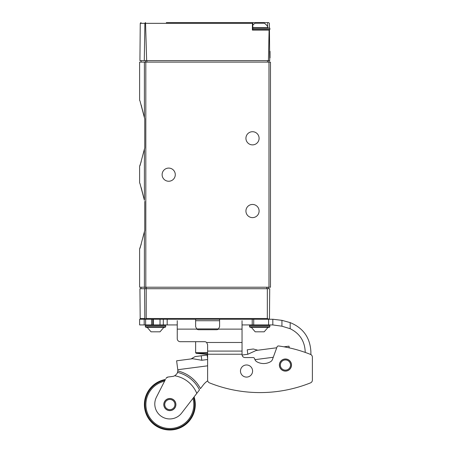 <?xml version="1.0" encoding="UTF-8"?>
<svg xmlns="http://www.w3.org/2000/svg" width="452" height="452" viewBox="0 0 452 452"><rect width="100%" height="100%" fill="white"/><g stroke="black" fill="none" stroke-linecap="round" stroke-linejoin="round"><path stroke-width="0.68" d="M252.419 22.6L268.641 22.6L269.392 23.34L269.426 27.708M269.448 30.058L269.714 60.619L268.426 60.619L269.104 30.086L269.448 30.086M144.403 149.103L144.753 148.002L144.753 118.706L144.403 117.61C138.448 95.129 138.419 95.01 144.403 117.61L144.753 118.706L144.753 148.002L144.403 149.103C138.448 171.585 138.419 171.698 144.403 149.103L144.403 200.23C138.448 177.749 138.419 177.63 144.403 200.23L141.21 187.687M144.753 230.622L144.753 201.326L144.753 230.622L144.403 231.718L144.753 230.622M268.98 60.619L268.98 62.11L270.477 62.11L270.477 287.218L139.617 287.218L139.617 248.899L141.21 244.261M268.98 287.218L268.98 62.11L139.617 62.11L139.617 100.429M141.21 105.067L144.403 117.61L144.403 62.11M141.21 161.647L139.617 166.285L139.617 183.049M144.403 231.718C138.448 254.199 138.419 254.318 144.403 231.718L144.403 287.218M166.308 22.6L252.809 22.6L252.448 23.34L252.38 30.086L269.104 30.086M144.284 60.619L144.889 23.34L145.205 22.82L145.555 23.34L146.657 60.619L139.928 60.619L140.256 23.34L144.889 23.34M146.657 60.619L268.426 60.619M145.205 22.82L145.584 22.6L145.205 22.82M162.115 174.664A6.588 6.588 0 0 0 171.992 180.371A6.588 6.588 0 0 0 171.992 168.963A6.588 6.588 0 0 0 162.115 174.664M245.928 138.295A6.588 6.588 0 0 0 255.809 143.996A6.588 6.588 0 0 0 255.809 132.594A6.588 6.588 0 0 0 245.928 138.295M245.928 211.033A6.588 6.588 0 0 0 255.809 216.74A6.588 6.588 0 0 0 255.809 205.332A6.588 6.588 0 0 0 245.928 211.033M252.809 27.691L268.064 27.691A8.978 8.978 0 0 0 264.222 23.199L255.182 23.199A8.978 8.978 0 0 0 252.809 25.199M269.691 57.924L270.025 57.924L270.025 51.336L269.635 51.336M269.641 52.257L270.025 52.257M145.617 324.937L145.617 319.248L139.617 319.248L139.617 324.937L153.347 324.937L153.347 319.248L152.753 319.248L253.713 319.248L252.216 319.248L252.216 324.937L242.04 324.937M174.297 319.248L182.184 319.248M233.046 319.248L244.984 319.248M146.205 288.715L144.583 288.715L144.809 318.507L144.583 288.715L139.928 288.715L140.188 318.507L144.809 318.507L145.177 319.072L146.205 318.507L146.205 288.715L269.714 288.715L269.454 318.507L269.714 288.715M145.521 319.248L145.177 319.072M146.205 318.507L267.335 318.507L268.827 319.236L269.454 318.507L268.827 319.236M196.586 328.909L218.644 328.909M207.615 354.521L196.112 353.278L207.615 353.278M268.234 288.715L268.234 287.218M310.886 354.588L310.886 351.735C310.128 337.655 303.219 327.949 290.167 322.609L281.935 320.344L272.827 319.253L253.713 319.248L253.713 324.937L272.827 324.937L272.827 319.253M272.827 324.937L281.935 326.203L290.167 328.717C299.704 333.435 304.716 341.107 305.202 351.735L305.202 352.407M276.737 347.769L256.25 350.436L276.737 347.769L277.036 346.944A1.497 1.497 0 0 1 278.647 345.972A136.199 136.199 0 0 1 302.507 351.492L303.241 351.735A136.199 136.199 0 0 1 310.501 354.402A2.994 2.994 0 0 1 312.383 357.182L312.383 380.098A2.994 2.994 0 0 1 310.501 382.878A136.199 136.199 0 0 1 209.496 382.878A2.994 2.994 0 0 1 207.615 380.098L207.615 351.074L242.04 351.074L242.04 320.66M291.506 365.046A6.062 6.062 0 0 1 282.41 370.295A6.062 6.062 0 0 1 282.41 359.798A6.062 6.062 0 0 1 291.506 365.046M252.589 371.036A6.062 6.062 0 0 1 243.498 376.284A6.062 6.062 0 0 1 243.498 365.781A6.062 6.062 0 0 1 252.589 371.036M242.04 351.074L242.04 354.571A2.994 2.994 0 0 0 245.035 357.56L253.131 357.56A1.497 1.497 0 0 1 254.538 358.549L254.871 359.476A4.848 4.848 0 0 0 256.821 361.753A13.854 13.854 0 0 0 270.132 361.939A4.65 4.65 0 0 0 272.584 359.165L277.036 346.944M312.383 357.182L312.383 380.098A2.994 2.994 0 0 1 310.501 382.878M219.587 319.281L219.587 326.728L218.389 329.124L242.04 329.124M252.216 324.937L253.713 324.937M177.252 320.66L177.252 338.706A2.994 2.994 0 0 0 180.241 341.695L204.62 341.695A2.994 2.994 0 0 1 206.643 342.486L207.615 344.69L207.615 351.074M177.252 329.124L196.84 329.124L195.643 326.728L195.643 319.281M177.252 324.937L167.183 324.937L167.183 319.248M163.308 319.248L163.308 324.937L167.183 324.937M219.587 326.728L218.389 329.124A2.994 2.994 0 0 1 216.593 329.723L198.637 329.723A2.994 2.994 0 0 1 196.84 329.124L195.643 326.728M196.112 353.278L195.643 352.69L195.643 341.695L180.241 341.695M145.617 319.248L152.753 319.248L152.753 324.937L165.11 324.937L165.709 325.53L145.352 325.53L145.951 324.937M159.296 331.819L151.041 331.819L160.019 331.819L163.895 327.327L145.951 327.327L165.11 327.327L165.709 326.728L165.709 325.53M153.347 324.937L160.019 324.937L160.019 319.248M263.471 331.819L255.21 331.819L264.188 331.819L268.064 327.327L251.335 327.327L255.21 331.819M269.878 326.728L249.521 326.728L250.12 327.327L269.279 327.327L269.878 326.728L269.878 325.53L269.279 324.937M283.992 346.82L289.02 346.164L283.992 346.82M175.851 403.777A6.062 6.062 0 0 0 169.059 398.545A6.062 6.062 0 0 0 163.833 405.342A6.062 6.062 0 0 0 170.624 410.569A6.062 6.062 0 0 0 175.851 403.777M207.705 380.821A17.961 17.961 0 0 0 203.343 384.867L200.468 388.607A34.527 34.527 0 0 0 177.811 370.962L177.523 372.375A33.086 33.086 0 0 1 199.496 389.873L181.625 413.094A14.967 14.967 0 0 1 156.426 397.172L165.426 379.499A25.442 25.442 0 0 0 144.612 407.845A25.442 25.442 0 0 0 175.348 429.4A25.442 25.442 0 0 0 194.1 396.879L195.196 395.455M197.948 391.884L198.936 390.596M177.212 373.137A5.989 5.989 0 0 0 177.523 372.375C177.433 373.296 176.478 374.425 174.675 375.765A29.199 29.199 0 0 1 196.806 393.364M166.455 377.832L168.155 377.008L172.619 376.426L168.155 377.008A2.994 2.994 0 0 0 165.878 378.618M207.615 359.509L201.807 360.267L192.671 358.718L176.619 360.809L177.777 369.713A5.989 5.989 0 0 1 177.811 370.962M172.619 376.426A5.989 5.989 0 0 0 174.675 375.765M289.223 347.718L289.02 346.164M176.619 360.809L191.094 358.922L195.106 356.588L207.157 355.018L201.225 355.792L201.807 360.267M256.25 350.436L247.815 354.272L247.233 349.797L253.352 349L247.233 349.797M242.074 355.023L247.815 354.272M163.906 405.331A5.989 5.989 0 0 0 173.483 409.314A5.989 5.989 0 0 0 172.139 399.031A5.989 5.989 0 0 0 163.906 405.331M165.082 380.172A24.843 24.843 0 0 0 145.205 407.766A24.843 24.843 0 0 0 175.014 428.858A24.843 24.843 0 0 0 193.654 397.461M164.562 381.2A23.945 23.945 0 0 0 146.098 407.653A23.945 23.945 0 0 0 174.506 428.05A23.945 23.945 0 0 0 192.97 398.348M279.505 365.821A5.989 5.989 0 0 0 289.082 369.798A5.989 5.989 0 0 0 287.743 359.521A5.989 5.989 0 0 0 279.505 365.821A5.989 5.989 0 0 0 289.082 369.798A5.989 5.989 0 0 0 287.743 359.521A5.989 5.989 0 0 0 279.505 365.821M207.615 354.961L207.157 355.018L207.615 358.509M145.815 287.218L145.815 62.11M145.555 23.34L252.448 23.34M145.471 60.619L145.471 62.11M146.894 60.619L146.894 62.11M267.482 60.619L267.482 62.11M267.646 26.775L267.646 22.6M252.809 29.487L269.878 29.487L269.279 30.086M252.809 28.29L269.878 28.29L269.279 27.691M269.663 54.517L270.025 54.517M267.335 318.507L267.335 288.715M195.643 320.728L219.587 320.728M195.643 352.69L207.615 352.69M145.002 288.715L145.002 287.218M146.431 288.715L146.431 287.218M266.736 288.715L266.736 287.218M207.615 354.221L242.04 354.221M206.643 342.486L242.04 342.486M144.194 324.937L144.194 319.248M151.556 324.937L151.556 319.248M160.031 324.937L160.031 319.248M268.595 324.937L268.595 319.248M290.167 328.717L290.167 322.609M281.935 326.203L281.935 320.344M145.951 327.327L145.352 326.728L165.709 326.728M249.521 326.728L249.521 325.53L269.878 325.53M177.777 369.713L207.615 365.826M254.956 359.662L273.274 357.272M164.794 405.218A5.091 5.091 0 0 0 172.935 408.602A5.091 5.091 0 0 0 171.794 399.862A5.091 5.091 0 0 0 164.794 405.218M280.398 365.702A5.091 5.091 0 0 0 288.534 369.086A5.091 5.091 0 0 0 287.399 360.346A5.091 5.091 0 0 0 280.398 365.702M140.256 23.34L141.001 22.6M141.114 60.619L141.114 62.11M252.809 30.086L252.809 22.6M269.878 29.487L269.878 28.29M140.188 318.507L140.939 319.248M140.962 288.715L140.962 287.218M151.041 331.819L147.166 327.327M145.352 326.728L145.352 325.53M249.521 325.53L250.12 324.937M257.821 350.232L253.352 349"/></g></svg>
